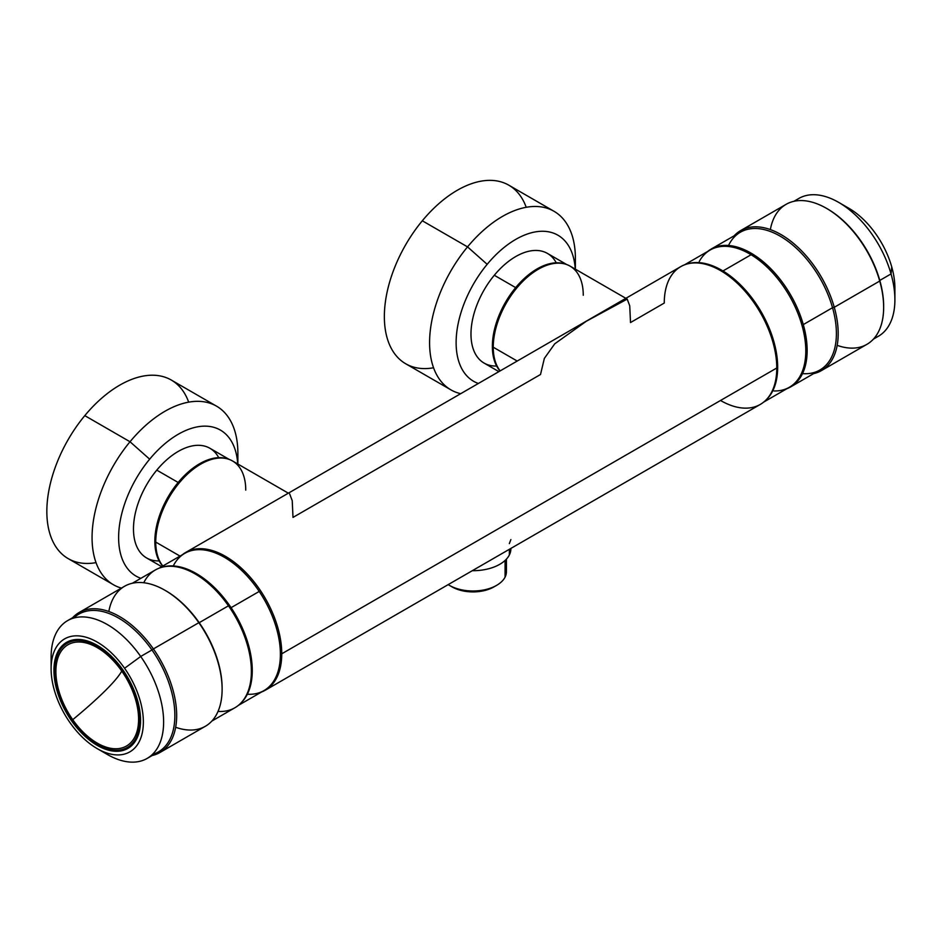 <?xml version="1.0" encoding="UTF-8"?>
<svg xmlns="http://www.w3.org/2000/svg" width="942" height="942" viewBox="0 0 942 942"><rect width="100%" height="100%" fill="white"/><g stroke="black" fill="none" stroke-linecap="round" stroke-linejoin="round"><path stroke-width="1.41" d="M185.727 552.436L680.736 266.633A79.552 45.934 60 0 1 742.049 287.946A79.552 45.934 60 0 1 776.773 368.004L281.752 653.807A79.552 45.934 -120 0 0 247.028 573.749A79.552 45.934 -120 0 0 185.727 552.436A79.552 45.934 -120 0 0 182.324 554.756A79.552 45.934 60 0 1 244.685 571.335A79.552 45.934 60 0 1 281.752 653.807L776.773 368.004A79.552 45.934 60 0 1 760.288 404.424L265.279 690.227A79.552 45.934 -120 0 0 281.752 653.807A79.552 45.934 60 0 1 261.558 691.993A79.552 45.934 -120 0 0 265.279 690.227M720.512 400.48A79.552 45.934 -120 0 0 776.773 368.004A79.552 45.934 -120 0 0 720.512 270.578A79.552 45.934 -120 0 0 664.263 303.053L630.516 322.541L629.739 305.82L627.195 299.097L586.36 321.222L554.744 343.806L544.358 358.384L540.508 374.504L292.997 517.405L292.232 500.685L289.689 493.961M162.848 566.001A63.644 36.75 -60 0 1 155.748 542.086L180.016 556.098L155.748 542.086A63.644 36.75 120 0 0 162.848 566.001M245.744 490.123A63.644 36.75 120 0 0 200.752 464.135A63.644 36.75 120 0 0 155.748 542.086A63.644 36.75 -60 0 1 183.525 478.041A63.644 36.75 -60 0 1 232.568 460.991L288.346 493.184M500.167 370.889A63.644 36.75 -60 0 1 493.255 347.221L517.205 361.045L493.255 347.221A63.644 36.75 120 0 0 500.167 370.889M583.263 295.258A63.644 36.75 120 0 0 538.259 269.282A63.644 36.75 120 0 0 493.255 347.221A63.644 36.75 -60 0 1 521.044 283.177A63.644 36.75 -60 0 1 570.087 266.127L625.853 298.32M509.339 543.605L510.87 539.589M510.87 548.845A37.868 21.866 180 0 1 509.339 554.991L509.339 549.316L509.339 554.991A37.868 21.866 180 0 1 472.295 570.699A37.868 21.866 0 0 0 509.339 554.991A37.868 21.866 0 0 0 510.87 548.432L510.87 548.845M506.419 559.124L506.419 571.7A33.417 19.287 180 0 1 505.065 577.14L505.065 560.478L505.065 577.14A33.417 19.287 180 0 1 480.432 590.516A33.417 19.287 180 0 1 448.192 584.617A33.417 19.287 0 0 0 449.381 585.347A33.417 19.287 0 0 0 496.634 585.347A33.417 19.287 0 0 0 505.065 577.14A33.417 19.287 0 0 0 505.065 566.272M450.818 586.124A29.591 17.086 0 0 0 495.198 586.124M496.634 585.347L493.938 586.901A29.591 17.086 180 0 1 452.078 586.901L449.381 585.347M498.883 371.631L484.094 363.094A63.326 36.561 -60 0 1 494.291 275.264L515.663 287.616A63.326 36.561 120 0 0 500.037 370.96A63.326 36.561 -60 0 1 515.663 287.616L494.291 275.264A63.326 36.561 -60 0 1 547.42 253.41L566.743 264.561M564.623 263.913A63.326 36.561 120 0 0 515.663 287.616A63.326 36.561 -60 0 1 564.623 263.913M526.201 207.287A103.102 59.523 120 0 0 422.31 220.781A103.102 59.523 120 0 0 384.619 323.506A103.102 59.523 120 0 0 433.544 367.769M575.056 266.739A103.102 59.523 120 0 0 554.037 211.302A103.102 59.523 120 0 0 467.538 246.886A103.102 59.523 120 0 0 450.935 389.87A103.102 59.523 120 0 0 460.685 393.685A103.102 59.523 -60 0 1 467.538 246.886L422.31 220.781L467.538 246.886A103.102 59.523 -60 0 1 575.385 258.497L575.385 269.188M450.935 389.87L405.708 363.765A103.102 59.523 -60 0 1 422.31 220.781A103.102 59.523 -60 0 1 508.81 185.185L554.037 211.302M487.167 264.325A84.321 48.69 -60 0 1 575.244 269.106A84.321 48.69 120 0 0 487.167 264.325L467.538 246.886L487.167 264.325A84.321 48.69 120 0 0 478.371 383.476A84.321 48.69 -60 0 1 487.167 264.325M556.251 262.794A63.326 36.561 120 0 0 494.291 275.264A63.326 36.561 120 0 0 471 335.611A63.326 36.561 120 0 0 496.646 366.038M161.694 566.672L146.587 557.947A63.326 36.561 -60 0 1 156.784 470.129L178.156 482.469A63.326 36.561 120 0 0 162.742 566.071A63.326 36.561 -60 0 1 178.156 482.469L156.784 470.129A63.326 36.561 -60 0 1 209.913 448.274L229.236 459.425M227.116 458.766A63.326 36.561 120 0 0 178.156 482.469A63.326 36.561 -60 0 1 227.116 458.766M188.683 402.152A103.102 59.523 120 0 0 84.792 415.634A103.102 59.523 120 0 0 47.1 518.371A103.102 59.523 120 0 0 96.037 562.633M237.537 461.604A103.102 59.523 120 0 0 216.519 406.155A103.102 59.523 120 0 0 130.02 441.751A103.102 59.523 120 0 0 113.417 584.735A103.102 59.523 120 0 0 121.4 588.102A103.102 59.523 -60 0 1 130.02 441.751L84.792 415.634L130.02 441.751A103.102 59.523 -60 0 1 237.879 453.361L237.879 464.053M113.417 584.735L68.189 558.618A103.102 59.523 -60 0 1 84.792 415.634A103.102 59.523 -60 0 1 171.291 380.05L216.519 406.155M149.66 459.19A84.321 48.69 -60 0 1 237.725 463.97A84.321 48.69 120 0 0 149.66 459.19L130.02 441.751L149.66 459.19A84.321 48.69 120 0 0 140.864 578.329A84.321 48.69 -60 0 1 149.66 459.19M218.732 457.659A63.326 36.561 120 0 0 156.784 470.129A63.326 36.561 120 0 0 133.493 530.476A63.326 36.561 120 0 0 159.127 560.902M684.457 264.855L710.15 250.019A79.234 45.746 60 0 1 751.092 254.729L722.961 270.966A79.234 45.746 60 0 1 772.216 336.247A79.234 45.746 60 0 1 765.987 400.02A79.234 45.746 -120 0 0 772.216 336.247A79.234 45.746 -120 0 0 722.961 270.966L751.092 254.729A79.234 45.746 60 0 1 801.783 324.625A79.234 45.746 60 0 1 789.384 387.256L763.691 402.093M722.961 270.966A79.234 45.746 -120 0 0 687.401 263.901A79.234 45.746 60 0 1 722.961 270.966M774.065 390.965A79.234 45.746 -120 0 0 804.539 336.624A79.234 45.746 -120 0 0 751.092 254.729A79.234 45.746 -120 0 0 699.282 261.44M894.653 293.527A65.233 37.668 -120 0 0 891.733 266.892A65.233 37.668 -120 0 0 843.961 205.733M838.651 202.377L848.777 208.217A65.233 37.668 60 0 1 891.733 266.892L891.038 273.922L891.733 266.892A65.233 37.668 60 0 1 894.9 288.111L894.9 299.803A79.552 45.934 -120 0 0 891.038 273.922A79.552 45.934 -120 0 0 838.651 202.377A79.552 45.934 -120 0 0 795.095 201.07M883.643 306.821A79.552 45.934 -120 0 0 879.793 280.422L891.038 273.922A79.552 45.934 60 0 1 878.427 336.223A79.552 45.934 60 0 1 874.247 338.178A79.552 45.934 -120 0 0 894.9 299.803M793.87 201.329L798.875 198.432A79.552 45.934 60 0 1 891.038 273.922L879.793 280.422A79.552 45.934 -120 0 0 826.946 208.618M803.291 324.59A79.552 45.934 -120 0 0 711.116 249.1A79.552 45.934 -120 0 0 707.725 251.432A79.552 45.934 60 0 1 803.291 324.59L832.54 307.704L803.291 324.59A79.552 45.934 60 0 1 786.959 388.669A79.552 45.934 -120 0 0 790.668 386.891A79.552 45.934 -120 0 0 803.291 324.59M711.116 249.1L740.365 232.215A79.552 45.934 60 0 1 832.54 307.704A79.552 45.934 60 0 1 819.917 369.994L790.668 386.891M826.499 208.347L827.394 208.865A79.552 45.934 60 0 1 879.793 280.422L879.722 281.046L879.793 280.422A79.552 45.934 60 0 1 883.655 306.303L883.655 307.339A80.824 46.664 -120 0 0 879.722 281.046A80.824 46.664 -120 0 0 826.499 208.347A80.824 46.664 -120 0 0 770.356 229.589M837.191 345.349A80.824 46.664 -120 0 0 883.655 307.339M802.513 373.621A79.552 45.934 -120 0 0 832.54 307.704L834.271 307.292A80.824 46.664 -120 0 0 740.636 230.59L786.087 204.343A80.824 46.664 60 0 1 879.722 281.046L834.271 307.292A80.824 46.664 60 0 1 813.676 373.609A80.824 46.664 -120 0 0 821.459 370.583A80.824 46.664 -120 0 0 834.271 307.292L879.722 281.046A80.824 46.664 60 0 1 866.911 344.336L821.459 370.583M740.636 230.59A80.824 46.664 -120 0 0 734.124 235.818A80.824 46.664 60 0 1 787.747 238.915A80.824 46.664 60 0 1 834.271 307.292L832.54 307.704A79.552 45.934 -120 0 0 781.165 236.748A79.552 45.934 -120 0 0 728.531 245.485M132.41 743.297A60.147 34.724 -120 0 0 134.153 742.849M74.583 639.665A60.147 34.724 -120 0 0 73.323 640.96M69.896 722.49A65.233 37.668 60 0 1 60.088 642.35A65.233 37.668 60 0 1 124.579 668.267A65.233 37.668 60 0 1 134.388 748.395A65.233 37.668 60 0 1 69.896 722.49A65.233 37.668 -120 0 0 97.238 748.643A65.233 37.668 -120 0 0 141.065 737.292A65.233 37.668 -120 0 0 124.579 668.267A65.233 37.668 -120 0 0 76.432 635.826A65.233 37.668 -120 0 0 51.115 668.749A65.233 37.668 -120 0 0 69.896 722.49M94.483 743.697A61.254 35.36 -120 0 0 140.464 723.515A61.254 35.36 -120 0 0 99.993 647.048A61.254 35.36 -120 0 0 54.012 667.242A61.254 35.36 -120 0 0 94.483 743.697A61.254 35.36 60 0 1 56.72 689.638A61.254 35.36 60 0 1 66.611 642.326A61.254 35.36 60 0 1 99.993 647.048A61.254 35.36 60 0 1 137.768 701.107A61.254 35.36 60 0 1 127.865 748.419A61.254 35.36 60 0 1 94.483 743.697L95.236 743.262L94.483 743.697M51.115 668.749L51.115 657.057A79.552 45.934 60 0 1 81.989 616.904A79.552 45.934 60 0 1 140.711 656.468L124.579 668.267L140.711 656.468A79.552 45.934 60 0 1 160.811 740.648A79.552 45.934 60 0 1 107.364 754.483L97.238 748.643M67.588 620.637L78.845 614.137A79.552 45.934 60 0 1 151.956 649.968L140.711 656.468A79.552 45.934 -120 0 0 67.588 620.637A79.552 45.934 -120 0 0 51.363 663.333M102.054 751.127A79.552 45.934 -120 0 0 147.14 758.428A79.552 45.934 -120 0 0 140.711 656.468L151.956 649.968A79.552 45.934 60 0 1 158.397 751.928L147.14 758.428M222.124 688.743A79.552 45.934 -120 0 0 199.209 622.686L228.47 605.8A79.552 45.934 60 0 1 234.899 707.76L211.891 721.042M132.339 583.251L155.348 569.969A79.552 45.934 60 0 1 228.47 605.8L199.209 622.686A79.552 45.934 -120 0 0 165.427 590.54M218.038 711.422A79.552 45.934 -120 0 0 228.47 605.8A79.552 45.934 -120 0 0 143.749 582.745M152.369 754.483A79.552 45.934 -120 0 0 151.956 649.968L153.393 648.92A80.824 46.664 -120 0 0 79.104 612.512A80.824 46.664 -120 0 0 72.593 617.74A80.824 46.664 60 0 1 153.393 648.92L151.956 649.968A79.552 45.934 -120 0 0 73.617 618.082M153.393 648.92A80.824 46.664 60 0 1 152.157 755.531A80.824 46.664 -120 0 0 159.928 752.517A80.824 46.664 -120 0 0 153.393 648.92L198.844 622.686L153.393 648.92M79.104 612.512L124.556 586.277A80.824 46.664 60 0 1 198.844 622.686A80.824 46.664 60 0 1 205.38 726.27L159.928 752.517M164.968 590.281L165.874 590.799A79.552 45.934 60 0 1 199.209 622.686L198.844 622.686A80.824 46.664 -120 0 0 164.968 590.281A80.824 46.664 -120 0 0 108.825 611.511M175.659 727.271A80.824 46.664 -120 0 0 222.124 689.273A80.824 46.664 -120 0 0 198.844 622.686L199.209 622.686A79.552 45.934 60 0 1 222.124 688.225L222.124 689.273M72.039 720.371A60.147 34.724 -120 0 0 127.311 747.465A60.147 34.724 -120 0 0 122.448 670.374L123.013 670.056L122.448 670.374A60.147 34.724 -120 0 0 67.176 643.292A60.147 34.724 -120 0 0 72.039 720.371A60.147 34.724 60 0 1 62.996 646.495A60.147 34.724 60 0 1 122.448 670.374A60.147 34.724 60 0 1 131.491 744.262A60.147 34.724 60 0 1 72.039 720.371M72.734 719.676A58.486 33.759 -120 0 0 130.549 742.908A58.486 33.759 -120 0 0 121.754 671.069A58.486 33.759 -120 0 0 63.938 647.849A58.486 33.759 -120 0 0 72.734 719.676A159.104 19.535 145 0 0 105.115 690.827A159.104 19.535 145 0 0 121.754 671.069A58.486 33.759 60 0 1 130.549 742.908A58.486 33.759 60 0 1 72.734 719.676A58.486 33.759 60 0 1 63.938 647.849A58.486 33.759 60 0 1 121.754 671.069A159.104 19.535 -35 0 1 105.115 690.827A159.104 19.535 -35 0 1 72.734 719.676M159.057 568.191L184.762 553.354A79.234 45.746 60 0 1 259.215 591.435L231.084 607.672A79.234 45.746 60 0 1 240.587 703.356A79.234 45.746 -120 0 0 231.084 607.672L259.215 591.435A79.234 45.746 60 0 1 263.995 690.592L238.291 705.428M231.084 607.672A79.234 45.746 -120 0 0 162 567.237A79.234 45.746 60 0 1 231.084 607.672M247.346 694.242A79.234 45.746 -120 0 0 259.215 591.435A79.234 45.746 -120 0 0 173.269 565.942M878.427 336.223L873.422 339.12M133.128 744.098L127.311 747.465M72.981 639.936L67.176 643.292"/></g></svg>
